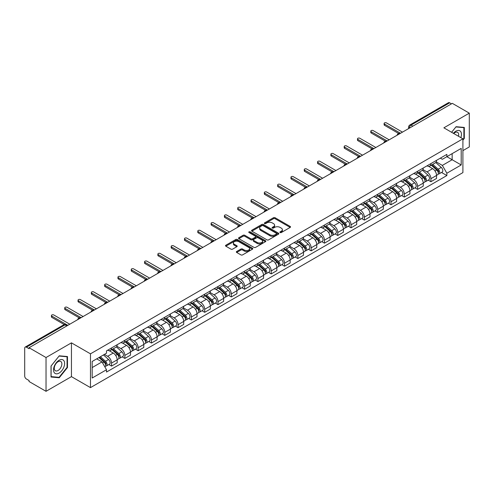 <?xml version="1.0" encoding="UTF-8"?>
<svg xmlns="http://www.w3.org/2000/svg" width="494" height="494" viewBox="0 0 494 494"><rect width="100%" height="100%" fill="white"/><g stroke="black" fill="none" stroke-linecap="round" stroke-linejoin="round"><path stroke-width="0.74" d="M280.123 232.544A0.827 0.475 0 0 0 281.296 232.544L290.188 227.407A1.186 0.685 0 0 0 290.54 226.925A1.186 0.685 0 0 0 290.188 226.443L275.121 217.743A1.186 0.685 0 0 0 273.441 217.743L264.549 222.874A0.827 0.475 0 0 0 264.302 223.214A0.827 0.475 0 0 0 264.549 223.554A0.827 0.475 0 0 0 265.723 223.554L266.871 222.887A3.791 2.186 0 0 1 272.231 222.887L273.485 223.615A3.791 2.186 0 0 1 274.596 225.159A3.791 2.186 0 0 1 273.485 226.709L272.336 227.37A0.827 0.475 0 0 0 272.089 227.709A0.827 0.475 0 0 0 272.336 228.049A0.827 0.475 0 0 0 273.509 228.049L274.658 227.382A3.791 2.186 0 0 1 280.018 227.382L281.271 228.111A3.791 2.186 0 0 1 282.383 229.654A3.791 2.186 0 0 1 281.271 231.204L280.123 231.871A0.827 0.475 0 0 0 279.882 232.205A0.827 0.475 0 0 0 280.123 232.544L280.123 231.871M236.688 251.483A1.186 0.685 0 0 0 236.342 251.965A1.186 0.685 0 0 0 236.688 252.453L240.918 254.892A1.186 0.685 0 0 0 242.591 254.892L252.471 249.186A1.186 0.685 0 0 0 252.817 248.704A1.186 0.685 0 0 0 252.471 248.223L237.398 239.516A1.186 0.685 0 0 0 235.724 239.516L225.844 245.222A1.186 0.685 0 0 0 225.499 245.703A1.186 0.685 0 0 0 225.844 246.191L230.951 249.137A1.186 0.685 0 0 0 232.625 249.137L236.854 246.697A1.186 0.685 0 0 0 237.2 246.216A1.186 0.685 0 0 0 236.854 245.728L234.323 244.271A3.168 1.828 0 0 1 233.39 242.974A3.168 1.828 0 0 1 235.348 241.288A3.168 1.828 0 0 1 238.8 241.683L248.723 247.408A3.168 1.828 0 0 1 249.649 248.704A3.168 1.828 0 0 1 247.698 250.39A3.168 1.828 0 0 1 244.246 249.995L242.591 249.044A1.186 0.685 0 0 0 240.918 249.044L236.688 251.483L236.688 252.453L240.918 250.026L240.918 249.044M90.47 353.834L71.445 342.848L46.028 357.526L29.053 347.727L452.325 103.351L469.3 113.151L443.878 127.829L462.903 138.808L90.47 353.834L90.47 387.617L462.903 172.597L462.903 138.808M266.958 239.856A1.186 0.685 0 0 0 268.631 239.856L278.511 234.15A1.186 0.685 0 0 0 278.857 233.668A1.186 0.685 0 0 0 278.511 233.187L263.438 224.486A1.186 0.685 0 0 0 261.764 224.486L251.884 230.192A1.186 0.685 0 0 0 251.539 230.673A1.186 0.685 0 0 0 251.884 231.155L266.958 239.856M249.328 232.723A0.827 0.475 0 0 1 250.168 232.841L250.168 231.859L265.488 240.702A1.186 0.685 0 0 1 265.834 241.189A1.186 0.685 0 0 1 265.488 241.671L255.608 247.377A1.186 0.685 0 0 1 253.935 247.377L238.861 238.67L238.861 237.707A1.186 0.685 0 0 0 238.516 238.188A1.186 0.685 0 0 0 238.861 238.67M238.861 237.707L243.091 235.268A1.186 0.685 0 0 1 244.765 235.268L250.878 238.793A1.186 0.685 0 0 0 252.551 238.793L255.361 237.176A1.186 0.685 0 0 0 255.707 236.688A1.186 0.685 0 0 0 255.361 236.206L248.995 232.532A0.827 0.475 0 0 1 248.754 232.192A0.827 0.475 0 0 1 249.266 231.754A0.827 0.475 0 0 1 250.168 231.859M46.028 357.526L46.028 391.31L29.053 381.51L29.053 380.528L26.404 378.997A2.414 1.396 -120 0 1 24.7 376.045L24.7 348.171A2.414 1.396 -120 0 1 25.2 347.066L63.843 324.756A2.414 1.396 60 0 1 65.047 324.873L26.404 347.183A2.414 1.396 -120 0 0 25.2 347.066M462.903 150.627L469.3 146.934L469.3 113.151M46.028 391.31L71.445 376.638L90.47 387.617M29.053 347.727L29.053 348.708L26.404 347.183M412.83 126.155L411.039 125.118A2.414 1.396 60 0 0 409.829 125.001L448.472 102.69A2.414 1.396 60 0 1 449.682 102.808L411.039 125.118A2.414 1.396 120 0 0 409.335 128.076L409.335 128.174M451.473 103.845L449.682 102.808M430.916 163.582A5.551 3.205 60 0 1 429.761 166.07L435.393 162.822A5.551 3.205 -120 0 0 436.542 160.334M422.926 169.559L426.989 171.906A5.551 3.205 60 0 1 430.916 178.704L436.542 175.45A5.551 3.205 -120 0 0 432.621 168.658L428.588 166.33M436.542 175.45L436.542 178.458L430.916 181.706L428.212 180.149M429.761 166.07A5.551 3.205 60 0 1 427.032 165.823M430.916 178.704L430.916 181.706M417.609 171.264A5.551 3.205 60 0 1 416.454 173.758L422.086 170.504A5.551 3.205 -120 0 0 423.235 168.016M414.904 187.831L417.609 189.387L423.235 186.139L423.235 183.132A5.551 3.205 -120 0 0 419.313 176.339L415.281 174.012M416.454 173.758A5.551 3.205 60 0 1 413.725 173.505M409.619 177.241L413.682 179.588A5.551 3.205 60 0 1 417.609 186.386L417.609 189.387M404.296 178.945A5.551 3.205 60 0 1 403.147 181.44L408.779 178.186A5.551 3.205 -120 0 0 409.927 175.697M401.597 195.513L404.302 197.069L409.927 193.821L409.927 190.82A5.551 3.205 -120 0 0 406.006 184.021L401.974 181.693M403.147 181.44A5.551 3.205 60 0 1 400.418 181.187M396.312 184.923L400.375 187.269A5.551 3.205 60 0 1 404.302 194.068L404.302 197.069M390.989 186.633A5.551 3.205 60 0 1 389.84 189.122L395.472 185.874A5.551 3.205 -120 0 0 396.62 183.379M388.29 203.195L390.989 204.757L396.62 201.503L396.62 198.502A5.551 3.205 -120 0 0 392.699 191.703L388.667 189.375M389.84 189.122A5.551 3.205 60 0 1 387.111 188.869M383.004 192.604L387.068 194.951A5.551 3.205 60 0 1 390.989 201.75L390.989 204.757M377.682 194.315A5.551 3.205 60 0 1 376.533 196.803L382.165 193.555A5.551 3.205 -120 0 0 383.313 191.061M374.983 210.876L377.682 212.439L383.313 209.184L383.313 206.183A5.551 3.205 -120 0 0 379.392 199.385L375.36 197.063M376.533 196.803A5.551 3.205 60 0 1 373.804 196.556M369.697 200.292L373.76 202.639A5.551 3.205 60 0 1 377.682 209.431L377.682 212.439M364.374 201.997A5.551 3.205 60 0 1 363.226 204.485L368.857 201.237A5.551 3.205 -120 0 0 370.006 198.749M361.676 218.564L364.374 220.12L370.006 216.872L370.006 213.865A5.551 3.205 -120 0 0 366.085 207.066L362.053 204.744M363.226 204.485A5.551 3.205 60 0 1 360.497 204.238M356.384 207.974L360.453 210.321A5.551 3.205 60 0 1 364.374 217.119L364.374 220.12M351.067 209.678A5.551 3.205 60 0 1 349.919 212.173L355.55 208.919A5.551 3.205 -120 0 0 356.699 206.43M348.369 226.246L351.067 227.802L356.699 224.554L356.699 221.547A5.551 3.205 -120 0 0 352.778 214.754L348.745 212.426M349.919 212.173A5.551 3.205 60 0 1 347.189 211.92M343.077 215.656L347.146 218.002A5.551 3.205 60 0 1 351.067 224.801L351.067 227.802M337.76 217.36A5.551 3.205 60 0 1 336.612 219.855L342.243 216.6A5.551 3.205 -120 0 0 343.392 214.112M335.062 233.928L337.76 235.484L343.392 232.236L343.392 229.235A5.551 3.205 -120 0 0 339.471 222.436L335.438 220.108M336.612 219.855A5.551 3.205 60 0 1 333.882 219.602M329.77 223.337L333.839 225.684A5.551 3.205 60 0 1 337.76 232.483L337.76 235.484M324.453 225.048A5.551 3.205 60 0 1 323.304 227.536L328.936 224.288A5.551 3.205 -120 0 0 330.085 221.794M321.755 241.609L324.453 243.172L330.085 239.917L330.085 236.916A5.551 3.205 -120 0 0 326.164 230.118L322.131 227.79M323.304 227.536A5.551 3.205 60 0 1 320.575 227.283M316.463 231.019L320.532 233.366A5.551 3.205 60 0 1 324.453 240.164L324.453 243.172M311.146 232.73A5.551 3.205 60 0 1 309.997 235.218L315.629 231.97A5.551 3.205 -120 0 0 316.778 229.475M308.447 249.291L311.146 250.853L316.778 247.599L316.778 244.598A5.551 3.205 -120 0 0 312.856 237.799L308.824 235.471M309.997 235.218A5.551 3.205 60 0 1 307.268 234.971M303.155 238.701L307.225 241.053A5.551 3.205 60 0 1 311.146 247.846L311.146 250.853M297.839 240.411A5.551 3.205 60 0 1 296.69 242.9L302.322 239.652A5.551 3.205 -120 0 0 303.47 237.163M295.14 256.979L297.839 258.535L303.47 255.287L303.47 252.28A5.551 3.205 -120 0 0 299.549 245.481L295.517 243.159M296.69 242.9A5.551 3.205 60 0 1 293.961 242.653M289.848 246.389L293.918 248.735A5.551 3.205 60 0 1 297.839 255.528L297.839 258.535M284.532 248.093A5.551 3.205 60 0 1 283.383 250.588L289.015 247.333A5.551 3.205 -120 0 0 290.163 244.845M281.833 264.661L284.532 266.217L290.163 262.969L290.163 259.961A5.551 3.205 -120 0 0 286.242 253.169L282.21 250.841M283.383 250.588A5.551 3.205 60 0 1 280.654 250.335M276.541 254.07L280.611 256.417A5.551 3.205 60 0 1 284.532 263.216L284.532 266.217M271.225 255.775A5.551 3.205 60 0 1 270.076 258.269L275.708 255.015A5.551 3.205 -120 0 0 276.856 252.527M268.526 272.342L271.225 273.898L276.856 270.65L276.856 267.643A5.551 3.205 -120 0 0 272.935 260.851L268.903 258.523M270.076 258.269A5.551 3.205 60 0 1 267.347 258.016M263.234 261.752L267.303 264.099A5.551 3.205 60 0 1 271.225 270.897L271.225 273.898M257.917 263.463A5.551 3.205 60 0 1 256.769 265.951L262.4 262.703A5.551 3.205 -120 0 0 263.549 260.208M255.219 280.024L257.917 281.586L263.549 278.332L263.549 275.331A5.551 3.205 -120 0 0 259.628 268.532L255.596 266.204M256.769 265.951A5.551 3.205 60 0 1 254.04 265.698M249.927 269.434L253.996 271.78A5.551 3.205 60 0 1 257.917 278.579L257.917 281.586M244.61 271.144A5.551 3.205 60 0 1 243.462 273.633L249.093 270.385A5.551 3.205 -120 0 0 250.242 267.89M241.912 287.706L244.61 289.268L250.242 286.014L250.242 283.013A5.551 3.205 -120 0 0 246.315 276.214L242.288 273.886M243.462 273.633A5.551 3.205 60 0 1 240.732 273.386M236.62 277.115L240.689 279.468A5.551 3.205 60 0 1 244.61 286.261L244.61 289.268M231.303 278.826A5.551 3.205 60 0 1 230.155 281.314L235.786 278.066A5.551 3.205 -120 0 0 236.935 275.578M228.605 295.393L231.303 296.95L236.935 293.702L236.935 290.694A5.551 3.205 -120 0 0 233.007 283.896L228.981 281.574M230.155 281.314A5.551 3.205 60 0 1 227.425 281.067M223.313 284.803L227.382 287.15A5.551 3.205 60 0 1 231.303 293.942L231.303 296.95M217.996 286.508A5.551 3.205 60 0 1 216.847 289.002L222.479 285.748A5.551 3.205 -120 0 0 223.628 283.26M215.298 303.075L217.996 304.631L223.628 301.383L223.628 298.376A5.551 3.205 -120 0 0 219.7 291.584L215.674 289.256M216.847 289.002A5.551 3.205 60 0 1 214.118 288.749M210.006 292.485L214.075 294.832A5.551 3.205 60 0 1 217.996 301.63L217.996 304.631M204.689 294.189A5.551 3.205 60 0 1 203.54 296.684L209.172 293.43A5.551 3.205 -120 0 0 210.321 290.941M201.99 310.757L204.689 312.313L210.321 309.065L210.321 306.058A5.551 3.205 -120 0 0 206.393 299.265L202.367 296.937M203.54 296.684A5.551 3.205 60 0 1 200.811 296.431M196.698 300.167L200.768 302.513A5.551 3.205 60 0 1 204.689 309.312L204.689 312.313M191.382 301.877A5.551 3.205 60 0 1 190.233 304.366L195.865 301.118A5.551 3.205 -120 0 0 197.013 298.623M188.683 318.439L191.382 320.001L197.013 316.747L197.013 313.746A5.551 3.205 -120 0 0 193.086 306.947L189.06 304.619M190.233 304.366A5.551 3.205 60 0 1 187.504 304.113M183.391 307.848L187.461 310.195A5.551 3.205 60 0 1 191.382 316.994L191.382 320.001M178.075 309.559A5.551 3.205 60 0 1 176.926 312.047L182.558 308.799A5.551 3.205 -120 0 0 183.706 306.305M175.376 326.12L178.075 327.683L183.706 324.428L183.706 321.427A5.551 3.205 -120 0 0 179.779 314.629L175.753 312.301M176.926 312.047A5.551 3.205 60 0 1 174.197 311.8M170.084 315.53L174.154 317.883A5.551 3.205 60 0 1 178.075 324.675L178.075 327.683M164.768 317.241A5.551 3.205 60 0 1 163.619 319.729L169.251 316.481A5.551 3.205 -120 0 0 170.399 313.993M162.069 333.808L164.768 335.364L170.399 332.116L170.399 329.109A5.551 3.205 -120 0 0 166.472 322.31L162.446 319.989M163.619 319.729A5.551 3.205 60 0 1 160.89 319.482M156.777 323.218L160.846 325.565A5.551 3.205 60 0 1 164.768 332.357L164.768 335.364M151.46 324.922A5.551 3.205 60 0 1 150.312 327.411L155.943 324.163A5.551 3.205 -120 0 0 157.092 321.674M148.762 341.49L151.46 343.046L157.092 339.798L157.092 336.791A5.551 3.205 -120 0 0 153.165 329.998L149.139 327.67M150.312 327.411A5.551 3.205 60 0 1 147.576 327.164M143.47 330.9L147.539 333.246A5.551 3.205 60 0 1 151.46 340.045L151.46 343.046M138.153 332.604A5.551 3.205 60 0 1 137.005 335.099L142.636 331.845A5.551 3.205 -120 0 0 143.785 329.356M135.455 349.172L138.153 350.728L143.785 347.48L143.785 344.472A5.551 3.205 -120 0 0 139.858 337.68L135.831 335.352M137.005 335.099A5.551 3.205 60 0 1 134.269 334.846M130.163 338.581L134.232 340.928A5.551 3.205 60 0 1 138.153 347.727L138.153 350.728M124.846 340.286A5.551 3.205 60 0 1 123.698 342.78L129.329 339.526A5.551 3.205 -120 0 0 130.478 337.038M122.148 356.853L124.846 358.416L130.478 355.161L130.478 352.16A5.551 3.205 -120 0 0 126.55 345.362L122.524 343.034M123.698 342.78A5.551 3.205 60 0 1 120.962 342.527M116.856 346.263L120.925 348.61A5.551 3.205 60 0 1 124.846 355.408L124.846 358.416M111.539 347.974A5.551 3.205 60 0 1 110.39 350.462L116.022 347.214A5.551 3.205 -120 0 0 117.171 344.719M108.841 364.535L111.539 366.097L117.171 362.843L117.171 359.842A5.551 3.205 -120 0 0 113.243 353.043L109.217 350.715M110.39 350.462A5.551 3.205 60 0 1 107.655 350.215M104.376 354.42L107.612 356.298A5.551 3.205 60 0 1 111.539 363.09L111.539 366.097M440.339 158.142L442.346 159.296L461.198 148.416L452.152 153.634L452.152 159.741L442.346 165.404L436.233 161.878M92.174 367.573L101.986 361.911L106.506 369.74L92.174 378.015L92.174 361.466L106.506 353.191L106.506 350.876L446.866 154.375L446.866 156.684L461.198 164.959L446.866 173.233L442.346 165.404M461.198 148.416L461.198 164.959M106.506 369.74L106.506 372.056L446.866 175.549L446.866 173.233M462.903 140.166L464.311 138.413L464.311 127.44L456.079 126.699L451.596 132.281M71.445 342.848L71.445 376.638M51.018 377.027L59.249 377.762L67.48 367.517L67.48 356.545L59.249 355.81L51.018 366.048L51.018 377.027M101.986 361.911L96.694 358.854M441.519 172.468L446.866 175.549M463.885 138.166L464.311 138.413M58.378 377.255L59.249 377.762M67.054 367.277L67.48 367.517M280.45 232.662L281.271 232.186A3.791 2.186 0 0 0 282.383 230.642L282.383 229.654M274.596 225.159L274.596 226.147A3.791 2.186 0 0 1 273.485 227.691L272.663 228.166M290.176 227.419L275.121 218.725A1.186 0.685 0 0 0 273.441 218.725L264.877 223.671M278.493 234.162L263.438 225.468A1.186 0.685 0 0 0 261.764 225.468L251.897 231.167M276.418 234.008A0.827 0.475 0 0 0 276.659 233.668A0.827 0.475 0 0 0 276.418 233.329L263.185 225.69A0.827 0.475 0 0 0 262.018 225.69L260.801 226.394A3.791 2.186 0 0 0 259.69 227.938A3.791 2.186 0 0 0 260.801 229.488L269.841 234.706A3.791 2.186 0 0 0 275.201 234.706L276.418 234.008L276.418 234.99A0.827 0.475 0 0 0 276.659 234.656L276.659 233.668M259.69 227.938L259.69 228.926A3.791 2.186 0 0 0 260.801 230.476L260.801 229.488M276.418 234.99L275.201 235.694A3.791 2.186 0 0 1 269.841 235.694L260.801 230.476M238.88 238.682L243.091 236.249L243.091 235.268M255.707 236.688L255.707 237.676A1.186 0.685 0 0 1 255.361 238.157L252.551 239.781A1.186 0.685 0 0 1 250.878 239.781L244.765 236.249A1.186 0.685 0 0 0 243.091 236.249M250.168 232.841L265.476 241.677M257.22 242.455A3.168 1.828 0 0 0 260.671 242.85A3.168 1.828 0 0 0 262.629 241.165A3.168 1.828 0 0 0 261.703 239.868L258.208 237.849A1.186 0.685 0 0 0 256.528 237.849L253.725 239.473A1.186 0.685 0 0 0 253.379 239.954A1.186 0.685 0 0 0 253.725 240.436L257.22 242.455L257.22 243.443A3.168 1.828 0 0 0 260.671 243.838A3.168 1.828 0 0 0 262.629 242.146L262.629 241.165M253.379 239.954L253.379 240.936A1.186 0.685 0 0 0 253.725 241.424L253.725 240.436M257.22 243.443L253.725 241.424M249.649 248.704L249.649 249.686A3.168 1.828 0 0 1 247.698 251.378A3.168 1.828 0 0 1 244.246 250.983L242.591 250.026A1.186 0.685 0 0 0 240.918 250.026M233.39 242.974L233.39 243.962A3.168 1.828 0 0 0 234.323 245.252L234.323 244.271M236.854 245.728L236.854 246.697L234.323 245.252M252.471 248.223L252.471 249.186L237.398 240.504A1.186 0.685 0 0 0 235.724 240.504L225.857 246.197L225.844 245.222M431.299 165.187L436.721 170.029A3.013 1.741 60 0 1 437.665 174.691L436.542 175.339M431.441 165.317L433.991 166.787M431.842 164.873L437.882 170.257A1.445 0.834 60 0 1 438.332 172.492A1.445 0.834 60 0 1 438.203 172.548M432.75 164.348L438.172 169.189A3.013 1.741 60 0 1 439.117 173.851A3.013 1.741 60 0 1 438.209 173.95M435.77 162.532L441.241 167.417A3.013 1.741 60 0 1 442.192 172.079L439.117 173.851M398.646 133.479L384.511 125.315A1.389 0.803 180 0 1 384.104 124.747L384.104 123.469A1.389 0.803 -0 0 0 384.511 124.037L400.504 133.269M402.468 132.139L386.469 122.901A1.389 0.803 -0 0 0 384.956 122.728A1.389 0.803 -0 0 0 384.104 123.469M417.992 172.869L423.414 177.71A3.013 1.741 60 0 1 424.358 182.372L423.235 183.021M418.134 172.999L420.684 174.475M418.535 172.554L424.574 177.939A1.445 0.834 60 0 1 425.025 180.174A1.445 0.834 60 0 1 424.896 180.23M419.443 172.036L424.865 176.871A3.013 1.741 60 0 1 425.809 181.533A3.013 1.741 60 0 1 424.902 181.631M422.463 170.22L427.934 175.098A3.013 1.741 60 0 1 428.878 179.76L425.809 181.533M404.685 180.551L410.106 185.392A3.013 1.741 60 0 1 411.051 190.054L409.927 190.703M404.827 180.681L407.377 182.156M405.228 180.236L411.267 185.621A1.445 0.834 60 0 1 411.718 187.862A1.445 0.834 60 0 1 411.588 187.911M406.136 179.717L411.558 184.552A3.013 1.741 60 0 1 412.502 189.221A3.013 1.741 60 0 1 411.595 189.313M409.156 177.902L414.627 182.78A3.013 1.741 60 0 1 415.571 187.442L412.502 189.221M460.853 137.622A7.842 4.526 120 0 0 460.711 131.608A7.842 4.526 120 0 0 453.393 133.318M458.506 136.27A5.366 3.1 120 0 0 458.185 132.905A5.366 3.1 120 0 0 457.58 132.349A5.366 3.1 120 0 0 453.72 133.51M451.609 132.287L455.906 126.946L463.885 127.656L463.885 138.289L462.903 139.512M463.353 127.353L463.885 127.656M63.88 360.713A7.842 4.526 120 0 0 56.304 362.744A7.842 4.526 120 0 0 54.278 372.661A7.842 4.526 120 0 0 61.849 370.63A7.842 4.526 120 0 0 63.88 360.713M61.355 362.016A5.366 3.1 120 0 0 60.75 361.454A5.366 3.1 120 0 0 55.754 363.961A5.366 3.1 120 0 0 54.778 370.191A5.366 3.1 120 0 0 55.384 370.753A5.366 3.1 120 0 0 60.379 368.246A5.366 3.1 120 0 0 61.355 362.016M59.076 377.323L51.104 376.607L51.104 365.974L59.076 356.051L67.054 356.767L67.054 367.4L59.076 377.323M66.523 356.458L67.054 356.767M385.339 141.161L371.204 132.997A1.389 0.803 180 0 1 370.796 132.429L370.796 131.151A1.389 0.803 -0 0 0 371.204 131.719L387.197 140.951M389.155 139.821L373.161 130.583A1.389 0.803 -0 0 0 371.649 130.41A1.389 0.803 -0 0 0 370.796 131.151M372.031 148.842L357.897 140.679A1.389 0.803 180 0 1 357.489 140.117L357.489 138.833A1.389 0.803 -0 0 0 357.897 139.401L373.89 148.632M375.848 147.502L359.854 138.271A1.389 0.803 -0 0 0 358.341 138.092A1.389 0.803 -0 0 0 357.489 138.833M391.378 188.239L396.799 193.074A3.013 1.741 60 0 1 397.744 197.736L396.62 198.39M391.52 188.362L394.07 189.838M391.921 187.918L397.96 193.302A1.445 0.834 60 0 1 398.411 195.544A1.445 0.834 60 0 1 398.281 195.593M392.829 187.399L398.25 192.24A3.013 1.741 60 0 1 399.195 196.902A3.013 1.741 60 0 1 398.288 197.001M395.848 185.583L401.319 190.462A3.013 1.741 60 0 1 402.264 195.13L399.195 196.902M378.071 195.92L383.492 200.755A3.013 1.741 60 0 1 384.437 205.424L383.313 206.072M378.213 196.05L380.763 197.52M378.614 195.605L384.653 200.99A1.445 0.834 60 0 1 385.104 203.225A1.445 0.834 60 0 1 384.974 203.281M379.522 195.081L384.943 199.922A3.013 1.741 60 0 1 385.888 204.584A3.013 1.741 60 0 1 384.98 204.683M382.541 193.265L388.012 198.15A3.013 1.741 60 0 1 388.957 202.812L385.888 204.584M364.763 203.602L370.185 208.443A3.013 1.741 60 0 1 371.13 213.105L370.006 213.754M364.905 203.732L367.456 205.201M365.307 203.287L371.34 208.672A1.445 0.834 60 0 1 371.797 210.907A1.445 0.834 60 0 1 371.667 210.963M366.215 202.762L371.636 207.603A3.013 1.741 60 0 1 372.581 212.266A3.013 1.741 60 0 1 371.673 212.364M369.234 200.947L374.705 205.831A3.013 1.741 60 0 1 375.65 210.493L372.581 212.266M358.724 156.524L344.59 148.367A1.389 0.803 180 0 1 344.182 147.799L344.182 146.514A1.389 0.803 -0 0 0 344.59 147.082L360.583 156.32M362.54 155.184L346.547 145.952A1.389 0.803 -0 0 0 345.034 145.779A1.389 0.803 -0 0 0 344.182 146.514M345.417 164.206L331.283 156.048A1.389 0.803 180 0 1 330.875 155.48L330.875 154.202A1.389 0.803 -0 0 0 331.283 154.764L347.276 164.002M349.233 162.866L333.24 153.634A1.389 0.803 -0 0 0 331.727 153.461A1.389 0.803 -0 0 0 330.875 154.202M332.11 171.893L317.969 163.73A1.389 0.803 180 0 1 317.568 163.162L317.568 161.884A1.389 0.803 -0 0 0 317.969 162.452L333.969 171.684M335.926 170.554L319.933 161.316A1.389 0.803 -0 0 0 318.42 161.143A1.389 0.803 -0 0 0 317.568 161.884M351.456 211.284L356.878 216.125A3.013 1.741 60 0 1 357.823 220.787L356.699 221.436M351.598 211.413L354.149 212.889M352 210.969L358.033 216.353A1.445 0.834 60 0 1 358.49 218.589A1.445 0.834 60 0 1 358.36 218.644M352.907 210.45L358.329 215.285A3.013 1.741 60 0 1 359.274 219.947A3.013 1.741 60 0 1 358.366 220.046M355.927 208.635L361.398 213.513A3.013 1.741 60 0 1 362.343 218.175L359.274 219.947M318.803 179.575L304.662 171.412A1.389 0.803 180 0 1 304.261 170.844L304.261 169.566A1.389 0.803 -0 0 0 304.662 170.134L320.662 179.365M322.619 178.235L306.626 168.997A1.389 0.803 -0 0 0 305.113 168.825A1.389 0.803 -0 0 0 304.261 169.566M338.149 218.966L343.571 223.807A3.013 1.741 60 0 1 344.516 228.469L343.392 229.117M338.291 219.095L340.841 220.571M338.693 218.651L344.726 224.035A1.445 0.834 60 0 1 345.183 226.277A1.445 0.834 60 0 1 345.053 226.326M339.6 218.132L345.022 222.967A3.013 1.741 60 0 1 345.967 227.635A3.013 1.741 60 0 1 345.059 227.728M342.62 216.316L348.091 221.195A3.013 1.741 60 0 1 349.036 225.857L345.967 227.635M305.496 187.257L291.355 179.094A1.389 0.803 180 0 1 290.954 178.532L290.954 177.247A1.389 0.803 -0 0 0 291.355 177.815L307.354 187.047M309.312 185.917L293.319 176.685A1.389 0.803 -0 0 0 291.806 176.506A1.389 0.803 -0 0 0 290.954 177.247M324.842 226.653L330.264 231.488A3.013 1.741 60 0 1 331.208 236.151L330.085 236.805M324.984 226.777L327.534 228.253M325.385 226.332L331.418 231.717A1.445 0.834 60 0 1 331.875 233.958A1.445 0.834 60 0 1 331.746 234.008M326.293 225.814L331.715 230.655A3.013 1.741 60 0 1 332.66 235.317A3.013 1.741 60 0 1 331.746 235.41M329.313 223.998L334.784 228.876A3.013 1.741 60 0 1 335.729 233.545L332.66 235.317M292.189 194.939L278.048 186.781A1.389 0.803 180 0 1 277.647 186.213L277.647 184.929A1.389 0.803 -0 0 0 278.048 185.497L294.047 194.735M296.005 193.599L280.012 184.367A1.389 0.803 -0 0 0 278.499 184.194A1.389 0.803 -0 0 0 277.647 184.929M311.535 234.335L316.957 239.17A3.013 1.741 60 0 1 317.901 243.838L316.778 244.487M311.677 234.459L314.227 235.934M312.078 234.02L318.111 239.405A1.445 0.834 60 0 1 318.568 241.64A1.445 0.834 60 0 1 318.439 241.696M312.98 233.495L318.408 238.336A3.013 1.741 60 0 1 319.352 242.999A3.013 1.741 60 0 1 318.439 243.097M316.006 231.68L321.477 236.564A3.013 1.741 60 0 1 322.421 241.226L319.352 242.999M278.882 202.62L264.741 194.463A1.389 0.803 180 0 1 264.339 193.895L264.339 192.617A1.389 0.803 -0 0 0 264.741 193.179L280.74 202.417M282.698 201.28L266.704 192.049A1.389 0.803 -0 0 0 265.192 191.876A1.389 0.803 -0 0 0 264.339 192.617M298.228 242.017L303.649 246.858A3.013 1.741 60 0 1 304.594 251.52L303.47 252.168M298.37 242.146L300.92 243.616M298.771 241.702L304.804 247.086A1.445 0.834 60 0 1 305.261 249.322A1.445 0.834 60 0 1 305.131 249.377M299.673 241.177L305.101 246.018A3.013 1.741 60 0 1 306.045 250.68A3.013 1.741 60 0 1 305.131 250.779M302.699 239.362L308.17 244.246A3.013 1.741 60 0 1 309.114 248.908L306.045 250.68M284.921 249.698L290.342 254.54A3.013 1.741 60 0 1 291.287 259.202L290.163 259.85M285.063 249.828L287.613 251.304M285.464 249.384L291.497 254.768A1.445 0.834 60 0 1 291.954 257.004A1.445 0.834 60 0 1 291.824 257.059M286.366 248.865L291.793 253.7A3.013 1.741 60 0 1 292.738 258.362A3.013 1.741 60 0 1 291.824 258.461M289.391 247.049L294.862 251.928A3.013 1.741 60 0 1 295.807 256.59L292.738 258.362M271.614 257.38L277.035 262.221A3.013 1.741 60 0 1 277.98 266.884L276.856 267.532M271.756 257.51L274.306 258.986M272.157 257.065L278.19 262.45A1.445 0.834 60 0 1 278.647 264.691A1.445 0.834 60 0 1 278.517 264.741M273.059 256.547L278.486 261.382A3.013 1.741 60 0 1 279.431 266.05A3.013 1.741 60 0 1 278.517 266.143M276.084 254.731L281.555 259.609A3.013 1.741 60 0 1 282.5 264.271L279.431 266.05M258.306 265.068L263.728 269.903A3.013 1.741 60 0 1 264.673 274.565L263.549 275.22M258.448 265.192L260.999 266.667M258.85 264.747L264.883 270.132A1.445 0.834 60 0 1 265.34 272.373A1.445 0.834 60 0 1 265.204 272.422M259.751 264.228L265.179 269.069A3.013 1.741 60 0 1 266.124 273.732A3.013 1.741 60 0 1 265.21 273.824M262.777 262.413L268.248 267.291A3.013 1.741 60 0 1 269.193 271.959L266.124 273.732M244.999 272.75L250.421 277.585A3.013 1.741 60 0 1 251.366 282.253L250.242 282.901M245.141 272.873L247.692 274.349M245.543 272.435L251.576 277.813A1.445 0.834 60 0 1 252.033 280.055A1.445 0.834 60 0 1 251.897 280.104M246.444 271.91L251.872 276.751A3.013 1.741 60 0 1 252.817 281.413A3.013 1.741 60 0 1 251.903 281.512M249.47 270.094L254.941 274.979A3.013 1.741 60 0 1 255.886 279.641L252.817 281.413M231.686 280.431L237.114 285.266A3.013 1.741 60 0 1 238.059 289.935L236.935 290.583M231.834 280.561L234.384 282.031M232.236 280.117L238.269 285.501A1.445 0.834 60 0 1 238.726 287.736A1.445 0.834 60 0 1 238.59 287.792M233.137 279.592L238.559 284.433A3.013 1.741 60 0 1 239.51 289.095A3.013 1.741 60 0 1 238.596 289.194M236.163 277.776L241.634 282.661A3.013 1.741 60 0 1 242.579 287.323L239.51 289.095M265.574 210.308L251.434 202.145A1.389 0.803 180 0 1 251.032 201.577L251.032 200.298A1.389 0.803 -0 0 0 251.434 200.867L267.433 210.098M269.391 208.968L253.397 199.73A1.389 0.803 -0 0 0 251.884 199.557A1.389 0.803 -0 0 0 251.032 200.298M252.267 217.99L238.127 209.827A1.389 0.803 180 0 1 237.725 209.258L237.725 207.98A1.389 0.803 -0 0 0 238.127 208.548L254.12 217.78M256.083 216.65L240.09 207.412A1.389 0.803 -0 0 0 238.577 207.239A1.389 0.803 -0 0 0 237.725 207.98M238.96 225.672L224.819 217.508A1.389 0.803 180 0 1 224.412 216.946L224.412 215.662A1.389 0.803 -0 0 0 224.819 216.23L240.813 225.462M242.776 224.332L226.783 215.094A1.389 0.803 -0 0 0 225.27 214.921A1.389 0.803 -0 0 0 224.412 215.662M225.653 233.353L211.512 225.19A1.389 0.803 180 0 1 211.105 224.628L211.105 223.344A1.389 0.803 -0 0 0 211.512 223.912L227.506 233.149M229.469 232.013L213.476 222.782A1.389 0.803 -0 0 0 211.963 222.609A1.389 0.803 -0 0 0 211.105 223.344M212.346 241.035L198.205 232.878A1.389 0.803 180 0 1 197.798 232.31L197.798 231.031A1.389 0.803 -0 0 0 198.205 231.593L214.198 240.831M216.162 239.695L200.169 230.463A1.389 0.803 -0 0 0 198.656 230.29A1.389 0.803 -0 0 0 197.798 231.031M199.039 248.723L184.898 240.559A1.389 0.803 180 0 1 184.49 239.991L184.49 238.713A1.389 0.803 -0 0 0 184.898 239.281L200.891 248.513M202.855 247.377L186.862 238.145A1.389 0.803 -0 0 0 185.349 237.972A1.389 0.803 -0 0 0 184.49 238.713M218.379 288.113L223.807 292.954A3.013 1.741 60 0 1 224.751 297.616L223.628 298.265M218.527 288.243L221.077 289.712M218.928 287.798L224.961 293.183A1.445 0.834 60 0 1 225.418 295.418A1.445 0.834 60 0 1 225.283 295.474M219.83 287.28L225.252 292.115A3.013 1.741 60 0 1 226.203 296.777A3.013 1.741 60 0 1 225.289 296.875M222.856 285.464L228.327 290.342A3.013 1.741 60 0 1 229.272 295.004L226.203 296.777M185.725 256.405L171.591 248.241A1.389 0.803 180 0 1 171.183 247.673L171.183 246.395A1.389 0.803 -0 0 0 171.591 246.963L187.584 256.195M189.548 255.065L173.555 245.827A1.389 0.803 -0 0 0 172.042 245.654A1.389 0.803 -0 0 0 171.183 246.395M205.072 295.795L210.5 300.636A3.013 1.741 60 0 1 211.444 305.298L210.321 305.947M205.22 295.925L207.77 297.4M205.621 295.48L211.654 300.865A1.445 0.834 60 0 1 212.111 303.106A1.445 0.834 60 0 1 211.975 303.155M206.523 294.961L211.945 299.796A3.013 1.741 60 0 1 212.895 304.465A3.013 1.741 60 0 1 211.982 304.557M209.549 293.146L215.02 298.024A3.013 1.741 60 0 1 215.964 302.686L212.895 304.465M172.418 264.086L158.284 255.923A1.389 0.803 180 0 1 157.876 255.361L157.876 254.077A1.389 0.803 -0 0 0 158.284 254.645L174.277 263.876M176.241 262.746L160.247 253.508A1.389 0.803 -0 0 0 158.735 253.336A1.389 0.803 -0 0 0 157.876 254.077M191.765 303.477L197.192 308.318A3.013 1.741 60 0 1 198.137 312.98L197.013 313.634M191.913 303.606L194.463 305.082M192.314 303.162L198.347 308.546A1.445 0.834 60 0 1 198.804 310.788A1.445 0.834 60 0 1 198.668 310.837M193.216 302.643L198.637 307.478A3.013 1.741 60 0 1 199.588 312.146A3.013 1.741 60 0 1 198.674 312.239M196.242 300.827L201.713 305.706A3.013 1.741 60 0 1 202.657 310.374L199.588 312.146M159.111 271.768L144.977 263.605A1.389 0.803 180 0 1 144.569 263.043L144.569 261.758A1.389 0.803 -0 0 0 144.977 262.326L160.97 271.564M162.934 270.428L146.94 261.196A1.389 0.803 -0 0 0 145.427 261.023A1.389 0.803 -0 0 0 144.569 261.758M178.458 311.164L183.885 315.999A3.013 1.741 60 0 1 184.83 320.662L183.706 321.316M178.606 311.288L181.156 312.764M179.007 310.85L185.04 316.228A1.445 0.834 60 0 1 185.497 318.469A1.445 0.834 60 0 1 185.361 318.519M179.909 310.325L185.33 315.166A3.013 1.741 60 0 1 186.281 319.828A3.013 1.741 60 0 1 185.367 319.927M182.934 308.509L188.405 313.394A3.013 1.741 60 0 1 189.35 318.056L186.281 319.828M145.804 279.45L131.67 271.292A1.389 0.803 180 0 1 131.262 270.724L131.262 269.446A1.389 0.803 -0 0 0 131.67 270.008L147.663 279.246M149.626 278.11L133.633 268.878A1.389 0.803 -0 0 0 132.12 268.705A1.389 0.803 -0 0 0 131.262 269.446M165.15 318.846L170.578 323.681A3.013 1.741 60 0 1 171.523 328.349L170.399 328.998M165.299 318.976L167.849 320.445M165.7 318.531L171.733 323.916A1.445 0.834 60 0 1 172.19 326.151A1.445 0.834 60 0 1 172.054 326.207M166.602 318.006L172.023 322.848A3.013 1.741 60 0 1 172.974 327.51A3.013 1.741 60 0 1 172.06 327.608M169.627 316.191L175.098 321.075A3.013 1.741 60 0 1 176.043 325.737L172.974 327.51M132.497 287.138L118.362 278.974A1.389 0.803 180 0 1 117.955 278.406L117.955 277.128A1.389 0.803 -0 0 0 118.362 277.69L134.356 286.928M136.319 285.791L120.326 276.56A1.389 0.803 -0 0 0 118.813 276.387A1.389 0.803 -0 0 0 117.955 277.128M151.843 326.528L157.265 331.369A3.013 1.741 60 0 1 158.216 336.031L157.092 336.68M151.991 326.658L154.542 328.127M152.393 326.213L158.426 331.598A1.445 0.834 60 0 1 158.883 333.833A1.445 0.834 60 0 1 158.747 333.888M153.294 325.688L158.716 330.529A3.013 1.741 60 0 1 159.667 335.191A3.013 1.741 60 0 1 158.753 335.29M156.32 323.879L161.791 328.757A3.013 1.741 60 0 1 162.736 333.419L159.667 335.191M119.19 294.819L105.055 286.656A1.389 0.803 180 0 1 104.648 286.088L104.648 284.81A1.389 0.803 -0 0 0 105.055 285.378L121.049 294.609M123.012 293.479L107.019 284.241A1.389 0.803 -0 0 0 105.506 284.069A1.389 0.803 -0 0 0 104.648 284.81M138.536 334.21L143.958 339.051A3.013 1.741 60 0 1 144.909 343.713L143.785 344.361M138.684 334.339L141.235 335.815M139.086 333.895L145.119 339.279A1.445 0.834 60 0 1 145.576 341.521A1.445 0.834 60 0 1 145.44 341.57M139.987 333.376L145.409 338.211A3.013 1.741 60 0 1 146.36 342.873A3.013 1.741 60 0 1 145.446 342.972M143.013 331.56L148.484 336.439A3.013 1.741 60 0 1 149.429 341.101L146.36 342.873M105.883 302.501L91.748 294.338A1.389 0.803 180 0 1 91.341 293.776L91.341 292.491A1.389 0.803 -0 0 0 91.748 293.059L107.741 302.291M109.705 301.161L93.712 291.923A1.389 0.803 -0 0 0 92.199 291.75A1.389 0.803 -0 0 0 91.341 292.491M125.229 341.891L130.651 346.732A3.013 1.741 60 0 1 131.602 351.395L130.478 352.043M125.377 342.021L127.927 343.497M125.779 341.576L131.812 346.961A1.445 0.834 60 0 1 132.269 349.202A1.445 0.834 60 0 1 132.133 349.252M126.68 341.058L132.102 345.893A3.013 1.741 60 0 1 133.053 350.561A3.013 1.741 60 0 1 132.139 350.654M129.706 339.242L135.177 344.12A3.013 1.741 60 0 1 136.122 348.789L133.053 350.561M92.576 310.183L78.441 302.019A1.389 0.803 180 0 1 78.033 301.457L78.033 300.173A1.389 0.803 -0 0 0 78.441 300.741L94.434 309.973M96.398 308.843L80.405 299.611A1.389 0.803 -0 0 0 78.892 299.432A1.389 0.803 -0 0 0 78.033 300.173M111.922 349.579L117.344 354.414A3.013 1.741 60 0 1 118.294 359.076L117.164 359.731M112.07 349.703L114.62 351.178M112.471 349.258L118.504 354.643A1.445 0.834 60 0 1 118.961 356.884A1.445 0.834 60 0 1 118.826 356.934M113.373 348.739L118.795 353.581A3.013 1.741 60 0 1 119.746 358.243A3.013 1.741 60 0 1 118.832 358.341M116.399 346.924L121.87 351.808A3.013 1.741 60 0 1 122.815 356.47L119.746 358.243M79.268 317.864L65.134 309.707A1.389 0.803 180 0 1 64.726 309.139L64.726 307.861A1.389 0.803 -0 0 0 65.134 308.423L81.127 317.661M83.091 316.524L67.098 307.293A1.389 0.803 -0 0 0 65.585 307.12A1.389 0.803 -0 0 0 64.726 307.861M98.948 357.557L104.036 362.096A3.013 1.741 60 0 1 104.987 366.764L104.839 366.851M98.998 357.526L101.313 358.86M99.492 357.242L105.197 362.33A1.445 0.834 60 0 1 105.654 364.566A1.445 0.834 60 0 1 105.518 364.621M100.399 356.717L105.488 361.262A3.013 1.741 60 0 1 106.438 365.924A3.013 1.741 60 0 1 105.525 366.023M103.468 354.945L108.563 359.49A3.013 1.741 60 0 1 109.507 364.152L106.438 365.924M64.257 324.564L51.827 317.389A1.389 0.803 180 0 1 51.419 316.821L51.419 315.543A1.389 0.803 -0 0 0 51.827 316.104L67.82 325.342M69.784 324.206L53.79 314.974A1.389 0.803 -0 0 0 52.278 314.802A1.389 0.803 -0 0 0 51.419 315.543M409.415 128.125L409.335 128.076A2.414 1.396 0 0 1 408.624 127.088L408.624 128.582M124.846 355.408L130.478 352.16M138.153 347.727L143.785 344.472M151.46 340.045L157.092 336.791M164.768 332.357L170.399 329.109M178.075 324.675L183.706 321.427M191.382 316.994L197.013 313.746M204.689 309.312L210.321 306.058M217.996 301.63L223.628 298.376M231.303 293.942L236.935 290.694M244.61 286.261L250.242 283.013M257.917 278.579L263.549 275.331M271.225 270.897L276.856 267.643M284.532 263.216L290.163 259.961M297.839 255.528L303.47 252.28M311.146 247.846L316.778 244.598M324.453 240.164L330.085 236.916M337.76 232.483L343.392 229.235M351.067 224.801L356.699 221.547M364.374 217.119L370.006 213.865M377.682 209.431L383.313 206.183M390.989 201.75L396.62 198.502M404.302 194.068L409.927 190.82M417.609 186.386L423.235 183.132M111.539 363.09L117.171 359.842M107.612 356.298L113.243 353.043M120.925 348.61L126.55 345.362M134.232 340.928L139.858 337.68M147.539 333.246L153.165 329.998M160.846 325.565L166.472 322.31M174.154 317.883L179.779 314.629M187.461 310.195L193.086 306.947M200.768 302.513L206.393 299.265M214.075 294.832L219.7 291.584M227.382 287.15L233.007 283.896M240.689 279.468L246.315 276.214M253.996 271.78L259.628 268.532M267.303 264.099L272.935 260.851M280.611 256.417L286.242 253.169M293.918 248.735L299.549 245.481M307.225 241.053L312.856 237.799M320.532 233.366L326.164 230.118M333.839 225.684L339.471 222.436M347.146 218.002L352.778 214.754M360.453 210.321L366.085 207.066M373.76 202.639L379.392 199.385M387.068 194.951L392.699 191.703M400.375 187.269L406.006 184.021M413.682 179.588L419.313 176.339M426.989 171.906L432.621 168.658M399.967 133.578A2.414 1.396 120 0 0 398.905 134.195M386.66 141.259A2.414 1.396 120 0 0 385.598 141.877M373.353 148.941A2.414 1.396 120 0 0 372.291 149.559M360.046 156.623A2.414 1.396 120 0 0 358.984 157.24M346.739 164.311A2.414 1.396 120 0 0 345.676 164.922M333.431 171.992A2.414 1.396 120 0 0 332.369 172.604M320.124 179.674A2.414 1.396 120 0 0 319.062 180.291M306.817 187.356A2.414 1.396 120 0 0 305.755 187.973M293.51 195.037A2.414 1.396 120 0 0 292.448 195.655M280.203 202.725A2.414 1.396 120 0 0 279.141 203.337M266.896 210.407A2.414 1.396 120 0 0 265.834 211.018M253.589 218.089A2.414 1.396 120 0 0 252.527 218.706M240.282 225.77A2.414 1.396 120 0 0 239.22 226.388M226.974 233.452A2.414 1.396 120 0 0 225.906 234.07M213.667 241.14A2.414 1.396 120 0 0 212.599 241.751M200.36 248.822A2.414 1.396 120 0 0 199.292 249.433M187.053 256.503A2.414 1.396 120 0 0 185.985 257.121M173.746 264.185A2.414 1.396 120 0 0 172.678 264.803M160.439 271.867A2.414 1.396 120 0 0 159.371 272.484M147.132 279.555A2.414 1.396 120 0 0 146.063 280.166M133.825 287.236A2.414 1.396 120 0 0 132.756 287.848M120.517 294.918A2.414 1.396 120 0 0 119.449 295.536M107.21 302.6A2.414 1.396 120 0 0 106.142 303.217M93.903 310.281A2.414 1.396 120 0 0 92.835 310.899M80.596 317.969A2.414 1.396 120 0 0 79.528 318.581M66.838 325.91L65.047 324.873A2.414 1.396 120 0 1 66.258 324.756A2.414 2.414 0 0 0 63.843 324.756M281.271 232.186L281.271 231.204M272.336 228.049L272.336 227.37M273.485 227.691L273.485 226.709M264.549 223.554L264.549 222.874M273.441 218.725L273.441 217.743M275.121 218.725L275.121 217.743M290.188 227.407L290.188 226.443M251.884 231.155L251.884 230.192M261.764 225.468L261.764 224.486M263.438 225.468L263.438 224.486M278.511 234.15L278.511 233.187M269.841 235.694L269.841 234.706M275.201 235.694L275.201 234.706M244.765 236.249L244.765 235.268M250.878 239.781L250.878 238.793M252.551 239.781L252.551 238.793M255.361 238.157L255.361 237.176M265.488 241.671L265.488 240.702M242.591 250.026L242.591 249.044M244.246 250.983L244.246 249.995M235.724 240.504L235.724 239.516M237.398 240.504L237.398 239.516M436.721 170.029L435.029 171.004M438.635 171.832L438.092 172.147M441.241 167.417L438.172 169.189M384.511 124.037L384.511 125.315M423.414 177.71L421.722 178.686M425.328 179.513L424.784 179.828M427.934 175.098L424.865 176.871M410.106 185.392L408.415 186.368M412.021 187.195L411.477 187.51M414.627 182.78L411.558 184.552M371.204 131.719L371.204 132.997M357.897 139.401L357.897 140.679M396.799 193.074L395.107 194.049M398.714 194.883L398.17 195.192M401.319 190.462L398.25 192.24M383.492 200.755L381.8 201.731M385.406 202.565L384.863 202.88M388.012 198.15L384.943 199.922M370.185 208.443L368.493 209.419M372.099 210.246L371.556 210.561M374.705 205.831L371.636 207.603M344.59 147.082L344.59 148.367M331.283 154.764L331.283 156.048M317.969 162.452L317.969 163.73M356.878 216.125L355.186 217.101M358.792 217.928L358.249 218.243M361.398 213.513L358.329 215.285M304.662 170.134L304.662 171.412M343.571 223.807L341.879 224.782M345.485 225.61L344.942 225.925M348.091 221.195L345.022 222.967M291.355 177.815L291.355 179.094M330.264 231.488L328.572 232.464M332.178 233.298L331.635 233.606M334.784 228.876L331.715 230.655M278.048 185.497L278.048 186.781M316.957 239.17L315.265 240.146M318.871 240.979L318.327 241.294M321.477 236.564L318.408 238.336M264.741 193.179L264.741 194.463M303.649 246.858L301.958 247.834M305.558 248.661L305.014 248.976M308.17 244.246L305.101 246.018M290.342 254.54L288.65 255.515M292.25 256.343L291.707 256.658M294.862 251.928L291.793 253.7M277.035 262.221L275.343 263.197M278.943 264.024L278.4 264.339M281.555 259.609L278.486 261.382M263.728 269.903L262.036 270.879M265.636 271.706L265.093 272.021M268.248 267.291L265.179 269.069M250.421 277.585L248.729 278.56M252.329 279.394L251.786 279.703M254.941 274.979L251.872 276.751M237.114 285.266L235.422 286.248M239.022 287.076L238.479 287.391M241.634 282.661L238.559 284.433M251.434 200.867L251.434 202.145M238.127 208.548L238.127 209.827M224.819 216.23L224.819 217.508M211.512 223.912L211.512 225.19M198.205 231.593L198.205 232.878M184.898 239.281L184.898 240.559M223.807 292.954L222.115 293.93M225.715 294.757L225.171 295.072M228.327 290.342L225.252 292.115M171.591 246.963L171.591 248.241M210.5 300.636L208.808 301.612M212.408 302.439L211.864 302.754M215.02 298.024L211.945 299.796M158.284 254.645L158.284 255.923M197.192 308.318L195.501 309.293M199.101 310.121L198.557 310.436M201.713 305.706L198.637 307.478M144.977 262.326L144.977 263.605M183.885 315.999L182.193 316.975M185.793 317.809L185.25 318.117M188.405 313.394L185.33 315.166M131.67 270.008L131.67 271.292M170.578 323.681L168.886 324.663M172.486 325.49L171.943 325.805M175.098 321.075L172.023 322.848M118.362 277.69L118.362 278.974M157.265 331.369L155.579 332.345M159.179 333.172L158.636 333.487M161.791 328.757L158.716 330.529M105.055 285.378L105.055 286.656M143.958 339.051L142.272 340.026M145.872 340.854L145.329 341.169M148.484 336.439L145.409 338.211M91.748 293.059L91.748 294.338M130.651 346.732L128.965 347.708M132.565 348.536L132.022 348.85M135.177 344.12L132.102 345.893M78.441 300.741L78.441 302.019M117.344 354.414L115.658 355.39M119.258 356.223L118.714 356.532M121.87 351.808L118.795 353.581M65.134 308.423L65.134 309.707M104.036 362.096L102.579 362.942M105.951 363.905L105.407 364.22M108.563 359.49L105.488 361.262M51.827 316.104L51.827 317.389M400.177 133.46A2.414 2.414 0 0 0 397.077 135.245M386.87 141.142A2.414 2.414 0 0 0 383.77 142.927M373.557 148.824A2.414 2.414 0 0 0 370.463 150.614M360.25 156.505A2.414 2.414 0 0 0 357.156 158.296M346.942 164.193A2.414 2.414 0 0 0 343.849 165.978M333.635 171.875A2.414 2.414 0 0 0 330.542 173.66M320.328 179.557A2.414 2.414 0 0 0 317.234 181.341M307.021 187.238A2.414 2.414 0 0 0 303.927 189.029M293.714 194.92A2.414 2.414 0 0 0 290.62 196.711M280.407 202.608A2.414 2.414 0 0 0 277.313 204.393M267.1 210.29A2.414 2.414 0 0 0 264.006 212.074M253.793 217.971A2.414 2.414 0 0 0 250.699 219.756M240.485 225.653A2.414 2.414 0 0 0 237.392 227.444M227.178 233.335A2.414 2.414 0 0 0 224.085 235.125M213.871 241.016A2.414 2.414 0 0 0 210.777 242.807M200.564 248.704A2.414 2.414 0 0 0 197.47 250.489M187.257 256.386A2.414 2.414 0 0 0 184.163 258.171M173.95 264.068A2.414 2.414 0 0 0 170.856 265.852M160.643 271.749A2.414 2.414 0 0 0 157.549 273.54M147.335 279.431A2.414 2.414 0 0 0 144.242 281.222M134.028 287.119A2.414 2.414 0 0 0 130.935 288.904M120.721 294.801A2.414 2.414 0 0 0 117.628 296.585M107.414 302.482A2.414 2.414 0 0 0 104.32 304.267M94.107 310.164A2.414 2.414 0 0 0 91.013 311.955M80.8 317.846A2.414 2.414 0 0 0 77.706 319.637M67.548 325.497L66.258 324.756M409.829 125.001A2.414 2.414 0 0 0 408.624 127.088"/></g></svg>
